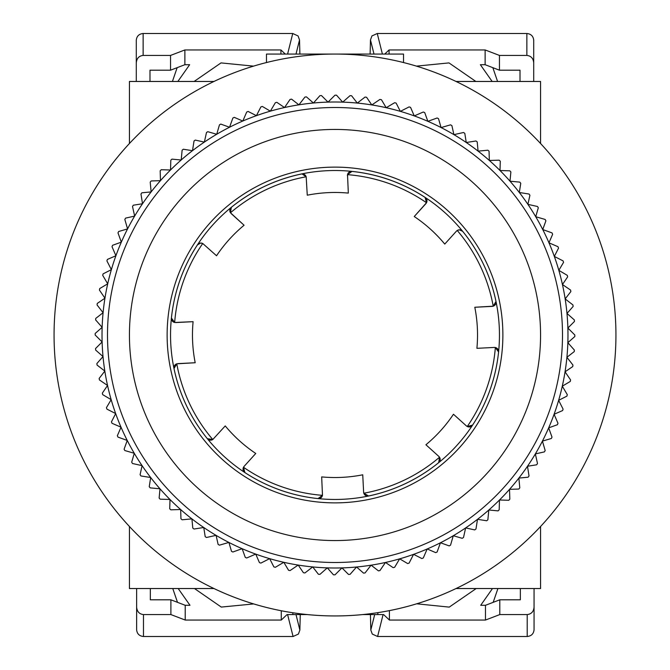 <?xml version="1.0" encoding="UTF-8"?>
<svg xmlns="http://www.w3.org/2000/svg" width="670" height="670" viewBox="0 0 670 670"><rect width="100%" height="100%" fill="white"/><g stroke="black" fill="none" stroke-linecap="round" stroke-linejoin="round"><path stroke-width="1" d="M172.006 320.603A4.112 4.112 0 0 1 171.419 318.032A164.452 164.452 0 0 1 495.993 301.433A164.452 164.452 0 0 1 207.34 438.674A164.452 164.452 0 0 1 171.419 318.032L174.661 322.479A160.825 160.825 0 0 1 202.742 243.495L216.536 255.756A142.526 142.526 0 0 1 244.081 225.237L230.472 212.775A160.825 160.825 0 0 1 306.182 176.78L307.262 195.196A142.526 142.526 0 0 1 348.325 193.094L347.521 174.661A4.112 4.112 0 0 0 347.437 175.724M540.564 574.827L540.564 526.494L540.564 588.536L456.036 588.536A280.939 280.939 0 0 1 213.964 588.536L129.436 588.536L129.436 526.494L129.436 574.827M129.436 95.174L129.436 143.506L129.436 81.464L213.964 81.464A280.939 280.939 0 0 1 266.476 62.545L266.476 54.061L403.524 54.061L403.524 62.545A280.939 280.939 0 0 1 456.036 81.464L540.564 81.464L540.564 143.506L540.564 95.174M129.436 143.506A280.939 280.939 0 0 0 129.436 526.494M107.502 335A227.499 227.499 0 0 1 335 107.502A227.499 227.499 0 0 1 562.499 335A227.499 227.499 0 0 1 335 562.499A227.499 227.499 0 0 1 107.502 335M567.976 335A232.976 232.976 0 0 0 107.711 283.82A232.976 232.976 0 0 0 102.125 341.96L95.174 335A239.827 239.827 0 0 1 95.174 333.467L102.15 327.32L95.642 319.942A239.827 239.827 0 0 1 95.743 318.409L103.088 312.714L97.058 304.942A239.827 239.827 0 0 1 97.259 303.426L104.947 298.2L99.42 290.06A239.827 239.827 0 0 1 99.713 288.561L107.711 283.82L102.703 275.353A239.827 239.827 0 0 1 103.088 273.871L111.371 269.65L106.907 260.89A239.827 239.827 0 0 1 107.384 259.432L115.918 255.739L112.016 246.711A239.827 239.827 0 0 1 112.577 245.287L121.329 242.138L117.995 232.884A239.827 239.827 0 0 1 118.649 231.502L127.576 228.905L124.838 219.459A239.827 239.827 0 0 1 125.575 218.119L134.653 216.092L132.509 206.494A239.827 239.827 0 0 1 133.33 205.204L142.509 203.747L140.976 194.032A239.827 239.827 0 0 1 141.881 192.792L151.135 191.922L150.206 182.123A239.827 239.827 0 0 1 151.186 180.95L160.482 180.657L160.172 170.825A239.827 239.827 0 0 1 161.227 169.711L170.515 170.004L170.825 160.172A239.827 239.827 0 0 1 171.947 159.125L181.202 160.004L182.123 150.206A239.827 239.827 0 0 1 183.312 149.234L192.491 150.691L194.032 140.976A239.827 239.827 0 0 1 195.272 140.08L204.35 142.107L206.494 132.509A239.827 239.827 0 0 1 207.792 131.689L216.72 134.285L219.459 124.838A239.827 239.827 0 0 1 220.807 124.101L229.55 127.25L232.884 117.995A239.827 239.827 0 0 1 234.274 117.351L242.808 121.044L246.711 112.016A239.827 239.827 0 0 1 248.134 111.455L256.426 115.676L260.89 106.907A239.827 239.827 0 0 1 262.347 106.438L270.345 111.17L275.353 102.703A239.827 239.827 0 0 1 276.844 102.326L284.532 107.552L290.06 99.42A239.827 239.827 0 0 1 291.567 99.135L298.912 104.838L304.942 97.058A239.827 239.827 0 0 1 306.458 96.874L313.434 103.021L319.942 95.642A239.827 239.827 0 0 1 321.466 95.55L328.04 102.125L335 95.174A239.827 239.827 0 0 1 336.533 95.174L342.68 102.15L350.058 95.642A239.827 239.827 0 0 1 351.591 95.743L357.286 103.088L365.058 97.058A239.827 239.827 0 0 1 366.574 97.259L371.8 104.947L379.94 99.42A239.827 239.827 0 0 1 381.439 99.713L386.18 107.711L394.647 102.703A239.827 239.827 0 0 1 396.129 103.088L400.35 111.371L409.11 106.907A239.827 239.827 0 0 1 410.568 107.384L414.261 115.918L423.289 112.016A239.827 239.827 0 0 1 424.713 112.577L427.862 121.329L437.116 117.995A239.827 239.827 0 0 1 438.498 118.649L441.094 127.576L450.542 124.838A239.827 239.827 0 0 1 451.881 125.575L453.908 134.653L463.506 132.509A239.827 239.827 0 0 1 464.796 133.33L466.253 142.509L475.968 140.976A239.827 239.827 0 0 1 477.207 141.881L478.079 151.135L487.877 150.206A239.827 239.827 0 0 1 489.05 151.186L489.343 160.482L499.175 160.172A239.827 239.827 0 0 1 500.289 161.227L499.996 170.515L509.828 170.825A239.827 239.827 0 0 1 510.875 171.947L509.996 181.202L519.794 182.123A239.827 239.827 0 0 1 520.766 183.312L519.309 192.491L529.024 194.032A239.827 239.827 0 0 1 529.92 195.272L527.893 204.35L537.491 206.494A239.827 239.827 0 0 1 538.312 207.792L535.715 216.72L545.162 219.459A239.827 239.827 0 0 1 545.899 220.807L542.75 229.55L552.005 232.884A239.827 239.827 0 0 1 552.649 234.274L548.956 242.808L557.984 246.711A239.827 239.827 0 0 1 558.545 248.134L554.325 256.426L563.093 260.89A239.827 239.827 0 0 1 563.562 262.347L558.83 270.345L567.297 275.353A239.827 239.827 0 0 1 567.674 276.844L562.448 284.532L570.58 290.06A239.827 239.827 0 0 1 570.865 291.567L565.162 298.912L572.942 304.942A239.827 239.827 0 0 1 573.126 306.458L566.979 313.434L574.357 319.942A239.827 239.827 0 0 1 574.45 321.466L567.875 328.04L574.827 335A239.827 239.827 0 0 1 574.827 336.533L567.85 342.68A232.976 232.976 0 0 0 567.976 335M129.436 335A205.564 205.564 0 0 1 335 129.436A205.564 205.564 0 0 1 540.564 335A205.564 205.564 0 0 1 335 540.564A205.564 205.564 0 0 1 129.436 335M167.123 335A167.877 167.877 0 0 0 335 502.877A167.877 167.877 0 0 0 502.877 335A167.877 167.877 0 0 0 335 167.123A167.877 167.877 0 0 0 167.123 335M102.125 341.96A232.976 232.976 0 0 0 565.053 371.8A232.976 232.976 0 0 0 567.85 342.68L574.357 350.058A239.827 239.827 0 0 1 574.257 351.591L566.912 357.286L572.942 365.058A239.827 239.827 0 0 1 572.741 366.574L565.053 371.8L570.58 379.94A239.827 239.827 0 0 1 570.287 381.439L562.289 386.18L567.297 394.647A239.827 239.827 0 0 1 566.912 396.129L558.629 400.35L563.093 409.11A239.827 239.827 0 0 1 562.616 410.568L554.082 414.261L557.984 423.289A239.827 239.827 0 0 1 557.423 424.713L548.671 427.862L552.005 437.116A239.827 239.827 0 0 1 551.351 438.498L542.424 441.094L545.162 450.542A239.827 239.827 0 0 1 544.425 451.881L535.347 453.908L537.491 463.506A239.827 239.827 0 0 1 536.67 464.796L527.491 466.253L529.024 475.968A239.827 239.827 0 0 1 528.119 477.207L518.865 478.079L519.794 487.877A239.827 239.827 0 0 1 518.815 489.05L509.518 489.343L509.828 499.175A239.827 239.827 0 0 1 508.773 500.289L499.485 499.996L499.175 509.828A239.827 239.827 0 0 1 498.053 510.875L488.798 509.996L487.877 519.794A239.827 239.827 0 0 1 486.688 520.766L477.509 519.309L475.968 529.024A239.827 239.827 0 0 1 474.729 529.92L465.65 527.893L463.506 537.491A239.827 239.827 0 0 1 462.208 538.312L453.28 535.715L450.542 545.162A239.827 239.827 0 0 1 449.193 545.899L440.45 542.75L437.116 552.005A239.827 239.827 0 0 1 435.726 552.649L427.192 548.956L423.289 557.984A239.827 239.827 0 0 1 421.866 558.545L413.574 554.325L409.11 563.093A239.827 239.827 0 0 1 407.653 563.562L399.655 558.83L394.647 567.297A239.827 239.827 0 0 1 393.156 567.674L385.468 562.448L379.94 570.58A239.827 239.827 0 0 1 378.433 570.865L371.088 565.162L365.058 572.942A239.827 239.827 0 0 1 363.542 573.126L356.566 566.979L350.058 574.357A239.827 239.827 0 0 1 348.534 574.45L341.96 567.875L335 574.827A239.827 239.827 0 0 1 333.467 574.827L327.32 567.85L319.942 574.357A239.827 239.827 0 0 1 318.409 574.257L312.714 566.912L304.942 572.942A239.827 239.827 0 0 1 303.426 572.741L298.2 565.053L290.06 570.58A239.827 239.827 0 0 1 288.561 570.287L283.82 562.289L275.353 567.297A239.827 239.827 0 0 1 273.871 566.912L269.65 558.629L260.89 563.093A239.827 239.827 0 0 1 259.432 562.616L255.739 554.082L246.711 557.984A239.827 239.827 0 0 1 245.287 557.423L242.138 548.671L232.884 552.005A239.827 239.827 0 0 1 231.502 551.351L228.905 542.424L219.459 545.162A239.827 239.827 0 0 1 218.119 544.425L216.092 535.347L206.494 537.491A239.827 239.827 0 0 1 205.204 536.67L203.747 527.491L194.032 529.024A239.827 239.827 0 0 1 192.792 528.119L191.922 518.865L182.123 519.794A239.827 239.827 0 0 1 180.95 518.815L180.657 509.518L170.825 509.828A239.827 239.827 0 0 1 169.711 508.773L170.004 499.485L160.172 499.175A239.827 239.827 0 0 1 159.125 498.053L160.004 488.798L150.206 487.877A239.827 239.827 0 0 1 149.234 486.688L150.691 477.509L140.976 475.968A239.827 239.827 0 0 1 140.08 474.729L142.107 465.65L132.509 463.506A239.827 239.827 0 0 1 131.689 462.208L134.285 453.28L124.838 450.542A239.827 239.827 0 0 1 124.101 449.193L127.25 440.45L117.995 437.116A239.827 239.827 0 0 1 117.351 435.726L121.044 427.192L112.016 423.289A239.827 239.827 0 0 1 111.455 421.866L115.676 413.574L106.907 409.11A239.827 239.827 0 0 1 106.438 407.653L111.17 399.655L102.703 394.647A239.827 239.827 0 0 1 102.326 393.156L107.552 385.468L99.42 379.94A239.827 239.827 0 0 1 99.135 378.433L104.838 371.088L97.058 365.058A239.827 239.827 0 0 1 96.874 363.542L103.021 356.566L95.642 350.058A239.827 239.827 0 0 1 95.55 348.534L102.125 341.96M347.521 174.661A4.112 4.112 0 0 1 351.968 171.419A164.452 164.452 0 0 1 425.098 197.424A164.452 164.452 0 0 0 351.968 171.419L347.521 174.661A160.825 160.825 0 0 1 426.505 202.742A4.112 4.112 0 0 1 425.902 203.621L414.244 216.536A142.526 142.526 0 0 1 444.763 244.081L456.421 231.167A4.112 4.112 0 0 1 459.26 229.818L457.225 230.472A160.825 160.825 0 0 1 493.22 306.182A4.112 4.112 0 0 1 492.174 306.374L474.804 307.262L493.22 306.182A4.112 4.112 0 0 0 495.658 304.079M229.91 209.618A4.112 4.112 0 0 0 230.472 212.775L231.326 207.34A164.452 164.452 0 0 1 301.433 174.007L302.061 173.924A4.112 4.112 0 0 1 303.887 174.259M301.433 174.007A4.112 4.112 0 0 1 302.061 173.924L306.182 176.78A4.112 4.112 0 0 0 304.214 174.409M171.419 318.032A164.452 164.452 0 0 1 197.424 244.902L200.648 243.051A4.112 4.112 0 0 1 200.975 243.042M197.424 244.902A4.112 4.112 0 0 1 200.657 243.042L202.742 243.495A4.112 4.112 0 0 0 201.293 243.068M456.421 231.167L457.225 230.472M459.26 229.818A4.112 4.112 0 0 1 462.66 231.326L459.26 229.818M426.74 199.534A4.112 4.112 0 0 1 426.505 202.742L425.098 197.424A4.112 4.112 0 0 1 426.597 199.174M414.244 216.536L426.505 202.742M231.326 207.34A4.112 4.112 0 0 0 229.927 209.559M172.031 320.645A4.112 4.112 0 0 0 174.661 322.479L193.094 321.675L175.724 322.563M209.618 440.09A4.112 4.112 0 0 0 212.775 439.528L207.34 438.674A164.452 164.452 0 0 1 174.007 368.567A4.112 4.112 0 0 1 174.192 366.272M174.342 365.921A4.112 4.112 0 0 1 176.78 363.818L195.196 362.738L177.826 363.626M209.559 440.073A4.112 4.112 0 0 1 207.34 438.674A164.452 164.452 0 0 1 174.007 368.567L176.78 363.818A160.825 160.825 0 0 0 212.775 439.528L225.237 425.919A142.526 142.526 0 0 0 255.756 453.464L244.098 466.379L255.756 453.464M320.645 497.969A4.112 4.112 0 0 0 322.479 495.339L318.032 498.581A164.452 164.452 0 0 1 244.902 472.576A4.112 4.112 0 0 1 243.403 470.826M243.26 470.466A4.112 4.112 0 0 1 243.495 467.258L244.098 466.379M244.902 472.576L243.495 467.258A160.825 160.825 0 0 0 322.479 495.339L321.675 476.906A142.526 142.526 0 0 0 362.738 474.804L363.626 492.174A4.112 4.112 0 0 0 368.567 495.993L363.818 493.22L363.626 492.174M318.032 498.581A4.112 4.112 0 0 0 320.603 497.994M440.073 460.432A4.112 4.112 0 0 1 438.674 462.66L439.528 457.225A4.112 4.112 0 0 0 438.833 456.421L439.528 457.225A160.825 160.825 0 0 1 363.818 493.22M440.09 460.382A4.112 4.112 0 0 0 439.528 457.225M425.919 444.763L438.833 456.421L425.919 444.763A142.526 142.526 0 0 0 453.464 414.244L466.379 425.902A4.112 4.112 0 0 0 467.258 426.505L466.379 425.902M497.969 349.355A4.112 4.112 0 0 0 495.339 347.521L498.581 351.968A164.452 164.452 0 0 1 472.576 425.098A4.112 4.112 0 0 1 470.826 426.597M470.466 426.74A4.112 4.112 0 0 1 467.258 426.505L472.576 425.098M498.581 351.968A4.112 4.112 0 0 0 497.994 349.397M495.339 347.521A4.112 4.112 0 0 0 494.276 347.437L495.339 347.521A160.825 160.825 0 0 1 467.258 426.505M476.906 348.325L494.276 347.437L476.906 348.325A142.526 142.526 0 0 0 474.804 307.262M493.22 306.182L495.993 301.433A164.452 164.452 0 0 0 462.66 231.326A164.452 164.452 0 0 1 495.993 301.433A4.112 4.112 0 0 1 495.808 303.728M231.167 213.579L244.081 225.237M193.094 321.675A142.526 142.526 0 0 0 195.196 362.738M615.939 335A280.939 280.939 0 0 0 335 54.061A280.939 280.939 0 0 0 54.061 335A280.939 280.939 0 0 0 335 615.939A280.939 280.939 0 0 0 615.939 335M253.528 66.129L221.025 62.905L194.133 81.464M497.576 81.464L492.835 67.653M389.069 54.061L389.069 49.949L485.13 49.949L485.13 64.705L480.356 64.705L492.149 81.464M520.012 70.191L520.012 81.464L520.012 70.191L499.452 70.191L485.13 64.705M149.988 81.464L149.988 70.191L149.988 81.464M172.424 81.464L177.165 67.653M136.286 81.464L136.286 62.804C136.722 58.357 139 55.895 143.137 55.426L170.548 55.426L170.548 70.191L184.87 64.705L189.644 64.705L177.852 81.464M475.868 81.464L448.984 62.905L416.472 66.129M499.452 70.191L499.452 55.426L526.863 55.426C531 55.895 533.278 58.357 533.714 62.804L533.714 81.464M170.548 70.191L149.988 70.191M184.87 64.705L184.87 49.949L280.931 49.949L280.931 54.061M296.006 54.061L299.532 39.957L298.066 35.937L292.74 33.5L143.137 33.5C139 33.927 136.722 36.163 136.286 40.208L136.286 62.804M533.714 62.804L533.714 40.208C533.278 36.163 531 33.927 526.863 33.5L377.26 33.5L371.934 35.937L370.468 39.957L370.116 54.061M485.13 49.949L499.452 55.426M389.069 49.949L384.722 54.061M184.87 49.949L170.548 55.426M285.278 54.061L280.931 49.949M299.532 39.957L299.884 54.061M416.681 603.804L449.243 607.112L476.211 588.536M172.768 588.536L177.508 602.347M281.274 610.755L281.274 620.052L185.213 620.052L185.213 605.295L189.987 605.295L178.195 588.536M150.331 599.809L150.331 588.536L150.331 599.809L170.892 599.809L185.213 605.295M520.356 588.536L520.356 599.809L520.356 588.536M497.919 588.536L493.179 602.347M534.057 588.536L534.057 607.196C533.621 611.643 531.335 614.105 527.206 614.574L499.795 614.574L499.795 599.809L485.474 605.295L480.7 605.295L492.492 588.536M194.476 588.536L221.284 607.07L253.737 603.93M170.892 599.809L170.892 614.574L143.481 614.574C139.343 614.105 137.065 611.643 136.63 607.196L136.63 588.536M499.795 599.809L520.356 599.809M485.474 605.295L485.474 620.052L389.412 620.052L389.412 610.621M374.681 614.574L370.812 630.043L372.277 634.063L377.604 636.5L527.206 636.5C531.335 636.073 533.621 633.837 534.057 629.792L534.057 607.196M136.63 607.196L136.63 629.792C137.065 633.837 139.343 636.073 143.481 636.5L293.075 636.5L298.41 634.063L299.875 630.043L300.26 614.574M185.213 620.052L170.892 614.574M281.274 620.052L287.07 614.574L307.287 614.574M292.857 612.765L292.857 614.574M485.474 620.052L499.795 614.574M362.713 614.574L383.617 614.574L389.412 620.052M377.83 614.574L377.83 612.656M370.812 630.043L370.426 614.574M438.674 462.66A164.452 164.452 0 0 1 368.567 495.993M382.403 54.061L377.26 33.5M526.863 33.5L526.863 55.426M143.137 55.426L143.137 33.5M292.74 33.5L287.597 54.061M370.468 39.957L373.994 54.061M287.597 614.574L293.075 636.5M143.481 636.5L143.481 614.574M527.206 614.574L527.206 636.5M377.604 636.5L383.089 614.574M299.875 630.043L296.006 614.574"/></g></svg>
